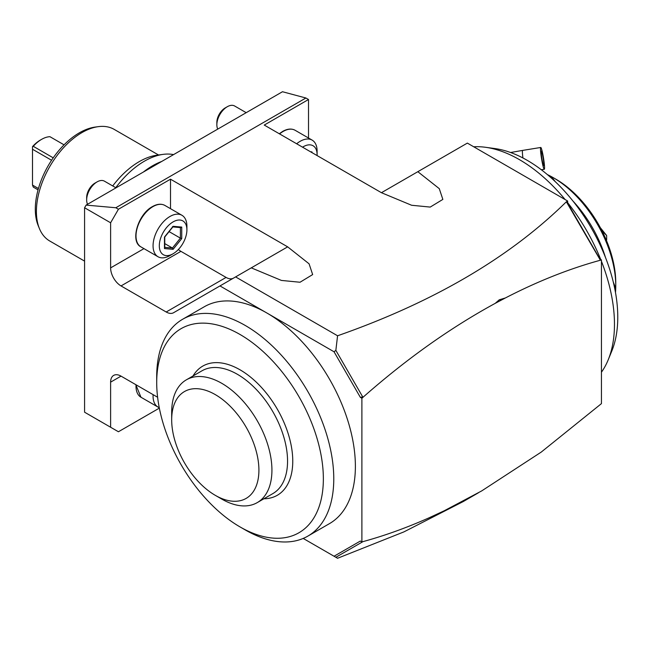 <?xml version="1.0" encoding="UTF-8"?>
<svg xmlns="http://www.w3.org/2000/svg" width="650" height="650" viewBox="0 0 650 650"><rect width="100%" height="100%" fill="white"/><g stroke="black" fill="none" stroke-linecap="round" stroke-linejoin="round"><path stroke-width="0.97" d="M601.445 331.776L601.445 259.943L600.145 260.293C569.059 268.816 537.461 281.377 505.367 297.968L495.227 303.347C450.491 327.714 406.486 358.963 363.196 397.101L361.887 398.247L361.887 541.921L363.196 541.564C384.841 535.624 406.778 527.711 429.008 517.839L444.234 510.77L481.674 490.929L541.247 452.083L601.445 403.618L601.445 331.776M381.444 192.701L467.35 143.106L567.661 201.021L567.661 203.182L599.918 259.058L601.445 259.943M473.712 146.778A134.412 77.602 60 0 1 485.517 147.29A134.412 77.602 60 0 1 565.142 199.566M567.661 202.678A134.412 77.602 60 0 1 600.746 259.537M601.445 261.3A134.412 77.602 60 0 1 614.469 324.261A134.412 77.602 60 0 1 608.213 359.808A134.412 77.602 60 0 1 601.445 372.19M608.213 359.808L611.812 351.008A128.034 73.921 -120 0 0 591.256 227.922A128.034 73.921 -120 0 0 494.934 148.574L485.517 147.29M613.283 282.051L614.989 286.374L614.738 288.559M547.414 174.614A88.376 51.025 60 0 1 553.28 177.686A88.376 51.025 60 0 1 615.769 285.927A88.376 51.025 60 0 1 615.493 292.541M550.485 177.263L552.5 178.132L555.384 181.773M572.861 200.923A88.376 51.025 60 0 1 605.434 257.343M553.28 177.686L555.88 179.189A84.695 48.896 60 0 1 615.769 282.921L615.769 285.927M606.312 240.159L606.653 240.988M606.653 239.956L606.653 235.617A55.234 31.891 60 0 0 606.604 235.487L603.826 232.659L603.102 233.074M601.339 229.572L603.826 232.659M600.364 227.711L606.604 235.487M429.008 517.839L444.234 510.77M363.196 541.564L362.611 541.726M478.433 492.789L463.263 501.548L403.902 531.895L337.569 558.269L335.855 557.278L362.716 541.767M435.053 515.369L433.079 516.279L435.053 515.369M157.609 397.248L121.03 376.131A14.731 8.507 -120 0 0 113.669 375.399A14.731 8.507 -120 0 0 110.614 382.143L110.614 427.245L118.43 431.754L159.339 408.127M567.661 201.021L566.361 201.776C509.641 257.571 433.379 302.234 337.569 335.774L235.601 276.908L287.658 246.854L309.083 263.819L312.658 274.576L300.024 282.246L281.418 280.426L251.274 267.857L284.123 248.893M417.828 171.697L439.278 188.654L442.853 199.404L430.219 207.082L411.613 205.262L381.444 192.709L264.249 125.068L308.514 99.507L305.906 98.004L115.822 207.748L118.43 209.251L170.503 179.189L287.658 246.854M235.601 276.908L173.558 312.731A14.731 8.507 -120 0 1 166.189 312L226.078 277.42L180.919 251.347A14.731 8.507 60 0 1 178.376 249.511M334.043 351.78L335.855 350.366L362.716 396.898L360.36 397.361L334.043 351.78L219.976 285.927M335.855 350.366L337.569 335.774M110.614 427.245L84.581 412.206L84.581 207.748L86.109 205.099L115.822 207.748M166.189 312L121.03 285.927A14.731 8.507 -120 0 1 110.614 267.881L110.614 222.787L84.581 207.748M240.029 526.914L245.237 529.921A125.206 72.288 -120 0 0 307.84 536.12L329.452 523.64A125.206 72.288 -120 0 0 348.644 423.312A125.206 72.288 -120 0 0 266.849 312.983A125.206 72.288 -120 0 0 204.246 306.784L182.634 319.264A125.206 72.288 -120 0 0 156.707 376.577L156.707 382.59A117.837 68.031 -120 0 0 240.029 526.914A117.837 68.031 -120 0 0 298.951 532.748A117.837 68.031 -120 0 0 298.951 396.679A117.837 68.031 -120 0 0 181.114 328.648A117.837 68.031 -120 0 0 156.707 382.59M303.201 538.428L334.043 556.238L360.36 541.044L361.887 541.921M335.855 557.278L334.043 556.238M360.36 397.361L361.887 398.247M362.716 396.898L361.636 397.337M498.997 299.983L505.367 297.968L499.298 299.796L495.227 303.347M600.145 260.293L599.918 259.058M566.361 201.776L600.145 259.821M566.776 202.012L567.661 203.182M329.452 523.64L307.84 536.12A125.206 72.288 -120 0 0 307.84 391.544A125.206 72.288 -120 0 0 182.634 319.264L204.246 306.784M193.018 375.984A74.571 43.054 60 0 1 252.306 378.568A74.571 43.054 60 0 1 292.76 461.142A74.571 43.054 60 0 1 263.9 498.769M186.363 379.827L201.979 370.809A70.891 40.926 -120 0 1 256.612 389.805A70.891 40.926 -120 0 1 287.552 461.142A70.891 40.926 60 0 1 272.87 493.594L257.246 502.613A70.891 40.926 -120 0 0 271.928 470.161A70.891 40.926 -120 0 0 240.988 398.824A70.891 40.926 -120 0 0 186.363 379.827A70.891 40.926 -120 0 0 171.689 410.946A70.891 40.926 -120 0 0 171.681 412.279A70.891 40.926 -120 0 0 171.681 412.319M215.288 495.341A61.685 35.612 -120 0 0 258.911 470.161A61.685 35.612 -120 0 0 215.296 394.615A61.685 35.612 -120 0 0 171.681 419.794A61.685 35.612 -120 0 0 215.288 495.341L221.804 499.102A70.891 40.926 -120 0 0 257.246 502.613M171.681 419.794L171.681 412.279M308.514 138.019L308.514 99.507M86.109 205.099L282.474 91.731L305.906 98.004M296.652 143.772A23.936 13.821 -60 0 1 300.178 141.302A23.936 13.821 120 0 1 312.146 140.116A23.936 13.821 120 0 1 317.102 151.076L317.102 154.684A19.516 11.269 120 0 0 303.306 146.713A19.516 11.269 -60 0 0 302.551 147.176M317.086 155.561A19.516 11.269 120 0 0 317.102 154.684M311.935 152.588L311.935 151.913L311.456 152.311M110.614 222.787L118.43 209.251M170.503 208.674L170.503 179.189M233.374 278.192A14.731 8.507 60 0 1 226.078 277.42M169.983 255.556L173.111 253.752L169.983 255.556A23.936 13.821 -60 0 1 158.015 256.742A23.936 13.821 -60 0 1 154.351 237.567A23.936 13.821 -60 0 1 169.983 216.466A23.936 13.821 120 0 1 181.951 215.288A23.936 13.821 120 0 1 186.907 226.241L186.907 229.848A19.516 11.269 120 0 0 173.111 221.886A19.516 11.269 -60 0 0 159.307 245.789A19.516 11.269 -60 0 0 173.111 253.752L173.111 253.752A19.516 11.269 120 0 0 186.907 229.848M173.111 226.306L164.474 237.047L164.474 248.56L173.111 249.324L181.74 238.591L181.74 227.078L173.111 226.306L172.429 226.818M181.74 227.078L180.391 227.533M181.74 238.591L180.391 238.136L180.391 227.589M173.111 249.324L172.429 248.032L180.391 238.136L169.081 231.611M164.474 248.56L164.474 237.047M164.759 243.604L172.429 248.032L164.759 247.349M116.001 187.842L104.439 181.163A14.731 8.507 120 0 0 97.078 181.894L94.989 183.097L97.078 181.894A14.731 8.507 -60 0 0 86.661 199.932A14.731 8.507 -60 0 0 87.547 204.271M86.661 199.932L86.661 197.527A11.781 6.801 -60 0 1 94.989 183.097M246.196 112.669L234.634 105.999A14.731 8.507 120 0 0 227.273 106.73L225.184 107.933L227.273 106.73A14.731 8.507 -60 0 0 216.856 124.767A14.731 8.507 -60 0 0 217.734 129.106M216.856 124.767L216.856 122.362A11.781 6.801 -60 0 1 225.184 107.933M143.39 172.031A73.645 42.518 -60 0 1 152.539 165.807A73.645 42.518 120 0 1 161.696 161.46M115.749 187.696A73.645 42.518 -60 0 1 144.471 161.151A73.645 42.518 -60 0 1 163.053 154.375A73.645 42.518 -60 0 1 173.558 154.611M112.718 185.941A69.396 40.064 -60 0 1 139.263 161.614A69.396 40.064 -60 0 1 156.772 155.236L163.053 154.375M158.535 154.993L114.197 129.391A64.439 37.204 120 0 0 98.231 126.661A64.439 37.204 120 0 0 36.408 211.51A64.439 37.204 120 0 0 39.406 228.556A64.439 37.204 120 0 0 49.749 241.012L84.581 261.121M98.231 126.661L95.095 127.091A62.319 35.977 120 0 0 35.303 209.137A62.319 35.977 120 0 0 38.204 225.623L39.406 228.556M53.227 157.836L33.28 146.315A27.617 15.949 -60 0 1 41.616 139.352L41.616 139.352A27.617 15.949 -60 0 1 49.944 136.695L64.049 144.836M38.058 189.865L33.28 187.102L32.5 185.079L38.431 188.508M33.28 146.315L32.5 146.64A25.781 14.885 -60 0 1 40.308 140.099L41.616 139.352M32.5 146.981L32.5 149.248L51.578 160.257M32.5 185.079L32.5 149.248M542.717 153.749A11.05 1.016 80.8 0 0 540.759 147.469A11.05 1.016 80.8 0 0 542.336 162.987A11.05 1.016 80.8 0 0 544.294 169.276A11.05 1.016 80.8 0 0 542.717 153.749M542.653 155.293A7.361 0.674 -99.2 0 1 543.709 165.644A7.361 0.674 -99.2 0 1 542.401 161.452A7.361 0.674 -99.2 0 1 541.352 151.101A7.361 0.674 -99.2 0 1 542.653 155.293M159.25 407.656A23.936 13.821 -60 0 1 158.015 407.079A23.936 13.821 -60 0 1 153.107 394.648M614.989 286.374L614.274 286.374M552.5 178.132L552.142 178.75M110.614 382.143L121.03 376.131M279.289 133.754L282.661 131.414C287.398 128.741 291.541 128.359 295.092 130.268A23.936 13.821 120 0 0 283.124 131.454A23.936 13.821 -60 0 0 279.598 133.924M311.935 151.913L310.546 151.791M110.614 267.881L143.967 248.633M121.03 285.927L180.919 251.347M164.897 205.441C161.346 203.531 157.202 203.905 152.466 206.578C138.011 214.11 129.797 241.605 140.961 246.894A23.936 13.821 -60 0 1 137.296 227.719A23.936 13.821 -60 0 1 152.929 206.627A23.936 13.821 120 0 1 164.897 205.441L181.951 215.288M510.567 152.506L522.665 150.402A11.05 1.016 80.8 0 0 522.917 157.966M135.769 384.637L140.961 397.231A23.936 13.821 -60 0 1 136.053 384.8M295.092 130.268L312.146 140.116M140.961 246.894L158.015 256.742M172.859 226.915L180.659 227.614M164.759 247.845L164.759 236.99M164.751 237.006L172.981 226.769M522.665 150.402L540.759 147.469M541.336 169.756L544.294 169.276M140.961 397.231L158.015 407.079"/></g></svg>
